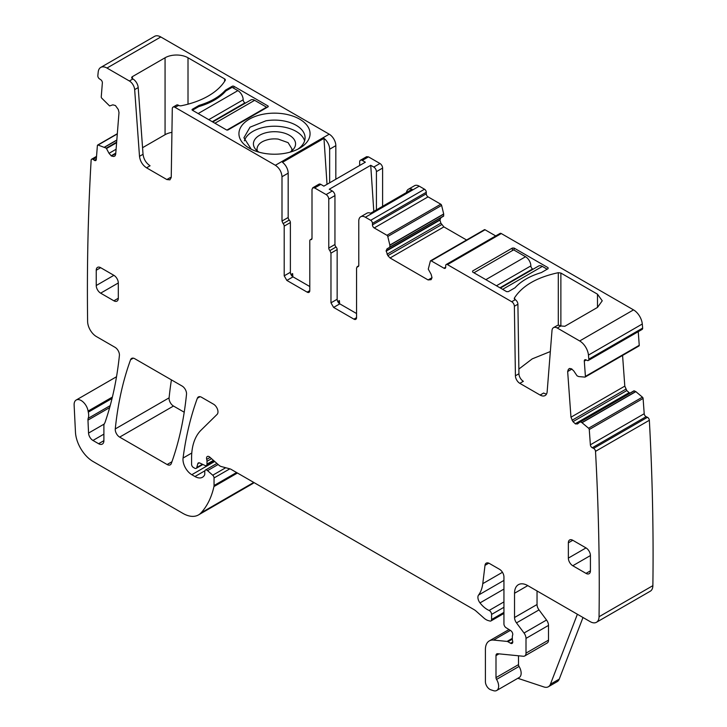 <?xml version="1.0" encoding="UTF-8"?>
<svg xmlns="http://www.w3.org/2000/svg" width="727" height="727" viewBox="0 0 727 727"><rect width="100%" height="100%" fill="white"/><g stroke="black" fill="none" stroke-linecap="round" stroke-linejoin="round"><path stroke-width="1.09" d="M257.367 150.962A17.475 10.087 180 0 1 257.022 148.971A17.475 10.087 180 0 1 257.04 148.572C257.785 143.928 261.965 140.838 269.581 139.293A17.475 10.087 180 0 1 278.223 139.111L288.101 142.646L291.972 148.971L291.618 150.971M289.855 152.207A21.074 12.168 0 0 0 293.735 148.844A21.074 12.168 0 0 0 290.373 135.876A21.074 12.168 0 0 0 268.563 132.196A21.074 12.168 0 0 0 255.259 148.844A21.074 12.168 0 0 0 259.139 152.207M244.381 140.82A30.579 17.657 180 0 1 265.891 126.934A30.579 17.657 180 0 1 304.613 140.82M251.269 149.235L243.918 137.766L250.024 127.18L265.891 120.818A30.579 17.657 180 0 1 305.076 137.757A30.579 17.657 180 0 1 297.752 149.226M284.511 153.388A35.568 20.538 0 0 0 299.651 148.208A35.568 20.538 0 0 0 305.086 123.208A35.568 20.538 0 0 0 264.483 113.985A35.568 20.538 0 0 0 249.343 148.208A35.568 20.538 0 0 0 284.511 153.388M188.011 57.769L224.625 78.907A2.499 1.445 180 0 1 225.352 79.925A2.499 1.445 180 0 1 225.216 80.397A71.137 41.066 180 0 1 181.314 105.742A2.499 1.445 180 0 1 178.733 105.406L174.934 107.287A3.744 2.163 60 0 0 173.062 107.096A3.744 2.163 60 0 0 172.29 108.759L171.245 177.079L169.954 179.851L166.837 179.542L146.536 167.819L150.062 165.783C146.063 163.084 143.719 159.249 143.037 154.278L138.194 87.576A7.488 4.326 60 0 0 132.914 78.952L132.414 78.661A2.499 1.445 180 0 1 131.687 77.644A2.499 1.445 180 0 1 132.414 76.626L165.065 57.769A16.221 9.369 180 0 1 188.011 57.769L188.011 104.179M174.934 107.287L275.379 165.274C279.395 168.046 281.603 171.872 281.994 176.734L288.174 173.171A9.36 5.407 60 0 0 282.494 162.321L323.969 138.375A9.36 5.407 60 0 1 329.649 149.226L335.829 145.654A9.36 5.407 60 0 0 329.213 134.195L275.379 165.274M160.803 36.968L106.978 68.047A12.477 7.206 -120 0 0 100.735 67.429L154.569 36.35A12.477 7.206 -120 0 1 160.803 36.968L329.213 134.195M106.978 68.047L129.388 80.988A7.488 4.326 60 0 1 134.659 89.612L138.194 87.576M199.116 105.36A60.532 34.941 180 0 0 225.443 90.166L232.14 86.304L232.14 87.322L225.843 90.957A60.532 34.941 180 0 1 198.716 106.615L192.428 110.25A1.245 0.718 180 0 1 192.055 109.741A1.245 0.718 180 0 1 192.428 109.232L199.116 105.36L199.116 106.496M232.14 86.304A1.245 0.718 180 0 1 233.903 86.304L267.881 105.915A1.245 0.718 180 0 1 268.245 106.424A1.245 0.718 180 0 1 267.881 106.933L267.881 105.915M192.428 109.232L192.428 110.25L226.397 129.86A1.245 0.718 180 0 0 228.169 129.86L267.881 106.933M165.065 57.769L165.065 134.704L142.556 147.699M165.065 134.704A16.221 9.369 180 0 1 171.926 132.35M171.172 177.888L170.363 177.506L166.837 179.542M178.46 105.242A3.744 2.163 -120 0 0 176.588 105.061L173.062 107.096M569.305 368.616L568.369 369.343L567.66 371.533L570.968 417.207L624.802 386.128L622.576 355.439M569.495 368.525L571.531 368.834L573.785 370.952L577.056 375.814L578.692 376.568L584.871 377.104A1.245 0.718 -120 0 0 585.153 377.049A1.245 0.718 -120 0 0 585.408 376.386L584.299 361.101A2.499 1.445 -120 0 1 584.808 359.783A2.499 1.445 -120 0 1 585.898 359.82L587.216 360.447A2.499 1.445 -120 0 0 588.316 360.492A2.499 1.445 -120 0 0 588.825 359.165A2477.352 1430.309 -120 0 0 588.452 355.085A12.477 7.206 -120 0 0 579.683 340.963L557.273 328.022A7.488 4.326 -120 0 0 553.529 327.65A7.488 4.326 -120 0 0 552.002 330.558L547.158 391.68A9.987 5.761 -120 0 1 545.114 395.552A9.987 5.761 -120 0 1 540.125 395.061L519.823 383.338A6.243 3.599 -120 0 1 515.416 375.786L514.371 306.258A3.744 2.163 -120 0 0 511.726 301.723L447.459 264.628A2.499 1.445 -120 0 0 446.214 264.501A2.499 1.445 -120 0 0 445.696 265.646L445.696 267.172L443.933 268.19A2.499 1.445 -120 0 0 445.178 268.318A2.499 1.445 -120 0 0 445.696 267.172M443.933 268.19L431.202 260.848A1.245 0.718 -120 0 0 430.575 260.784A1.245 0.718 -120 0 0 430.366 261.066L428.267 269.126L431.111 274.27L432.02 277.669L431.111 279.668L428.094 279.94L432.02 277.669M389.754 247.253L443.579 216.173L443.688 213.965L441.616 205.405L387.782 236.484L389.881 245.217L389.754 247.253L387.037 248.816L386.128 250.815L387.873 255.668L390.054 257.976L428.094 279.94M387.782 236.484A1.245 0.718 -120 0 0 386.946 235.294L374.214 227.942A2.499 1.445 -120 0 1 372.451 224.888L372.451 223.353A2.499 1.445 -120 0 0 370.688 220.299L365.39 217.246A9.36 5.407 -120 0 0 360.71 216.782A9.36 5.407 -120 0 0 358.774 221.063L358.774 265.391A2.499 1.445 -120 0 1 358.257 266.536A2.499 1.445 -120 0 1 357.666 266.645L356.566 267.899L356.566 317.617L353.922 319.144A3.744 2.163 -120 0 0 355.794 319.326A3.744 2.163 -120 0 0 356.566 317.617M358.729 265.8L357.084 266.754L358.647 266.082M329.867 250.597L336.047 247.026A2.499 1.445 -120 0 1 334.947 244.499L328.768 248.071A2.499 1.445 -120 0 0 329.867 250.597L330.976 253.123L330.976 302.841L333.62 307.421L353.922 319.144M328.768 248.071L328.768 199.153A3.744 2.163 -120 0 0 326.123 194.572L314.646 187.948L320.825 184.376L323.869 186.139L365.345 162.194L362.3 160.431L368.48 156.868L379.948 163.493L373.778 167.056L370.734 165.302L329.258 189.247L332.303 191.001L326.123 194.572M311.483 239.528L310.902 239.637L312.001 238.383L312.001 189.474L312.774 187.766L314.646 187.948M311.874 239.074L310.902 239.637A2.499 1.445 -120 0 0 310.311 239.746A2.499 1.445 -120 0 0 309.793 240.891L309.793 290.609L307.148 292.136A3.744 2.163 -120 0 0 309.02 292.327A3.744 2.163 -120 0 0 309.793 290.609M286.847 280.422L293.026 276.86A3.744 2.163 60 0 1 290.382 272.271L290.382 222.553L284.202 226.115L284.202 275.833L286.847 280.422L307.148 292.136M284.202 226.115A2.499 1.445 -120 0 0 283.103 223.589L281.994 221.063L281.994 176.734M146.536 167.819C142.528 165.12 140.184 161.285 139.502 156.323L134.659 89.612M100.735 67.429A12.477 7.206 -120 0 0 98.209 72.046A2477.334 1430.291 -120 0 0 97.836 75.699A2.499 1.445 -120 0 0 99.435 78.834L100.753 79.725A2.499 1.445 -120 0 1 102.362 82.86L101.253 96.864A1.245 0.718 -120 0 0 101.789 98.2L109.604 105.933L112.867 104.842L115.429 105.533L118.292 109.495L119.001 112.512L115.684 154.351L114.966 155.923M114.784 156.051L113.685 156.496L111.431 156.014L109.032 153.333L116.093 149.253M117.301 133.932L98.072 145.036L106.26 148.154L109.032 153.333M98.072 145.036A1.245 0.718 -120 0 0 97.645 145.064A1.245 0.718 -120 0 0 97.391 145.545L96.282 159.549A2.499 1.445 -120 0 1 95.773 160.513A2.499 1.445 -120 0 1 94.374 160.294L93.056 159.404A2.499 1.445 -120 0 0 91.657 159.186A2.499 1.445 -120 0 0 91.139 160.149A2477.352 1430.309 -120 0 0 87.613 321.298A2497.99 1442.223 -120 0 0 87.613 321.461A12.477 7.206 -120 0 0 96.437 336.583L115.011 347.306A6.243 3.599 -120 0 1 119.401 355.512A454.275 262.274 -120 0 1 105.124 422.151A12.477 7.206 -120 0 1 104.461 423.523A6.243 3.599 -120 0 0 103.897 425.686L103.897 440.653L98.608 443.715A7.488 4.326 -120 0 0 102.353 444.079A7.488 4.326 -120 0 0 103.897 440.653M110.213 405.611L88.194 418.325A6.243 3.599 -120 0 0 87.967 420.115L88.549 433.083A6.243 3.599 -120 0 0 92.956 440.453L98.608 443.715M88.194 418.325A12.477 7.206 -120 0 0 88.303 412.154A12.477 7.206 -120 0 1 88.094 411.091A9.987 5.761 -120 0 0 83.223 402.067A9.987 5.761 -120 0 0 76.181 400.032A9.987 5.761 -120 0 0 74.127 405.093L75.463 432.165A24.963 14.413 -120 0 0 93.083 461.518L182.895 513.371A31.197 18.011 -120 0 0 198.498 514.916A31.197 18.011 -120 0 0 200.997 512.898A118.565 68.456 -120 0 0 213.938 486.581A6.243 3.599 -120 0 0 214.047 485.518L214.047 477.948A2.499 1.445 -120 0 0 212.738 475.222L207.558 470.633A3.117 1.799 -120 0 0 205.423 470.06A3.117 1.799 -120 0 0 204.778 471.487L204.778 474.031A3.117 1.799 -120 0 1 204.578 474.985A14.976 8.642 -120 0 1 202.46 477.266A14.976 8.642 -120 0 1 194.972 476.521L191.81 474.695A12.477 7.206 -120 0 1 183.068 458.046A436.809 252.187 -120 0 1 197.344 398.26A6.243 3.599 -120 0 1 198.389 396.942A6.243 3.599 -120 0 1 201.506 397.251L213.556 404.203A6.243 3.599 -120 0 1 217.5 409.283A6.243 3.599 -120 0 1 217.109 414.381L201.106 430.111A68.638 39.631 -120 0 0 191.583 457.955L191.583 464.38A2.499 1.445 -120 0 0 193.355 467.434L194.654 468.188A3.117 1.799 -120 0 0 196.208 468.342A3.117 1.799 -120 0 0 196.781 467.525L197.799 463.735A3.117 1.799 -120 0 1 198.371 462.926A3.117 1.799 -120 0 1 199.734 462.981L204.969 465.471A3.117 1.799 -120 0 0 206.341 465.525A3.117 1.799 -120 0 0 206.986 464.099L206.986 461.318A6.243 3.599 -120 0 0 206.713 459.382A3.744 2.163 -120 0 1 207.322 456.511A3.744 2.163 -120 0 1 209.876 457.192L218.909 465.198A6.243 3.599 -120 0 0 221.19 466.516L229.95 468.87A6.243 3.599 -120 0 1 231.086 469.351L473.913 609.544A12.477 7.206 -120 0 1 476.194 611.207L483.828 617.977A12.477 7.206 -120 0 0 488.399 620.622L489.953 621.031A3.117 1.799 -120 0 0 490.943 620.949A3.117 1.799 -120 0 0 491.588 619.522L491.588 614.415A3.117 1.799 -120 0 0 489.117 610.462A19.965 11.532 -120 0 1 480.002 602.892A6.243 3.599 -120 0 1 478.548 595.068A43.684 25.218 -120 0 0 482.773 583.654L485.009 565.352A6.243 3.599 -120 0 1 486.263 563.143A6.243 3.599 -120 0 1 489.38 563.452L499.531 569.305A6.243 3.599 -120 0 1 503.938 576.947L503.938 623.93A3.117 1.799 -120 0 0 506.056 627.701L510.645 630.563A3.117 1.799 -120 0 1 512.617 635.162A6.243 3.599 -120 0 0 512.326 636.816L512.326 638.96A6.243 3.599 -120 0 0 512.617 640.96A3.117 1.799 -120 0 1 512.117 643.395A3.117 1.799 -120 0 1 510.563 643.241L507.909 641.705A3.117 1.799 -120 0 0 507.064 641.414L493.578 640.078A18.72 10.805 -120 0 0 489.289 640.914A18.72 10.805 -120 0 0 485.409 649.484L485.409 681.708A6.243 3.599 -120 0 0 490.734 689.769L493.406 690.65A9.36 5.407 -120 0 0 496.705 690.486A9.36 5.407 -120 0 0 496.559 679.418A2.499 1.445 -120 0 1 495.996 677.609L495.996 655.6A3.744 2.163 -120 0 1 496.777 653.882A3.744 2.163 -120 0 1 497.632 653.718L523.276 656.254A6.243 3.599 -120 0 0 524.712 655.981A6.243 3.599 -120 0 0 526.003 653.119L526.003 638.397A6.243 3.599 -120 0 0 524.031 633.017L516.497 622.885A6.243 3.599 -120 0 1 514.534 617.505L514.534 593.259A18.72 10.805 -120 0 1 518.406 584.681A18.72 10.805 -120 0 1 527.766 585.608L590.224 621.667A12.477 7.206 -120 0 0 596.458 622.285A12.477 7.206 -120 0 0 599.048 616.732A2477.352 1430.309 -120 0 0 595.513 451.349A2.499 1.445 -120 0 0 593.605 448.395L592.287 447.759A2.499 1.445 -120 0 1 590.369 444.806L589.261 429.521A1.245 0.718 -120 0 0 588.579 428.23L581.909 422.614L635.734 391.535L633.935 390.826L580.128 421.887L634.226 390.817L580.4 421.896L581.909 422.614M580.101 421.905L577.456 423.995M577.629 423.877L575.53 423.932L629.364 392.853L626.801 390.581L624.802 386.128M570.968 417.207L572.967 421.66L575.53 423.932M586.007 573.385A6.243 3.599 -120 0 0 589.134 573.694A6.243 3.599 -120 0 0 590.424 570.84L590.424 555.555A6.243 3.599 -120 0 0 586.007 547.913L568.36 558.1A6.243 3.599 -120 0 0 572.776 565.742L586.007 573.385L590.424 570.84M586.007 547.913L572.776 540.27A6.243 3.599 -120 0 0 569.65 539.961A6.243 3.599 -120 0 0 568.36 542.815L568.36 558.1M100.644 293.163L113.885 300.805A6.243 3.599 -120 0 0 117.002 301.114A6.243 3.599 -120 0 0 118.301 298.252L118.301 282.967A6.243 3.599 -120 0 0 113.885 275.324L100.644 267.681A6.243 3.599 -120 0 0 97.527 267.372A6.243 3.599 -120 0 0 96.237 270.235L96.237 285.52A6.243 3.599 -120 0 0 100.644 293.163L118.301 282.967M119.655 437.118L167.128 464.526A6.243 3.599 -120 0 0 170.245 464.835A6.243 3.599 -120 0 0 171.299 463.508A436.809 252.187 -120 0 0 186.512 394.243A6.243 3.599 -120 0 0 182.123 386.055L134.749 358.711A6.243 3.599 -120 0 0 131.632 358.402A6.243 3.599 -120 0 0 130.587 359.72A436.809 252.187 -120 0 0 115.275 428.93A6.243 3.599 -120 0 0 119.655 437.118L173.489 406.039L184.222 412.227M198.498 514.916L252.324 483.837A31.197 18.011 -120 0 0 254.032 482.601M335.829 179.233L335.829 145.654M359.656 165.474L359.656 161.967A3.744 2.163 60 0 1 360.428 160.249L366.608 156.687L368.48 156.868M382.602 206.304L382.602 168.073A3.744 2.163 -120 0 0 379.948 163.493M441.616 205.405A1.245 0.718 -120 0 0 440.78 204.214L428.049 196.863A2.499 1.445 -120 0 1 426.286 193.809L426.286 192.273A2.499 1.445 -120 0 0 424.513 189.22L419.225 186.167A9.36 5.407 -120 0 0 414.544 185.703L408.365 189.265A9.36 5.407 -120 0 0 406.493 192.51M387.037 254.223L440.862 223.144L439.962 220.099L440.862 217.736L387.037 248.816M440.862 223.144L443.888 226.897L466.58 240.001M495.705 235.93L485.036 229.768A1.245 0.718 -120 0 0 484.409 229.705L430.575 260.784M588.316 360.492L642.15 329.413A2.499 1.445 -120 0 0 642.659 328.086A2477.38 1430.327 -120 0 0 642.286 324.006A12.477 7.206 -120 0 0 633.517 309.884L501.294 233.549A2.499 1.445 -120 0 0 500.049 233.422L446.214 264.501M638.706 346.025A1.245 0.718 -120 0 0 638.978 345.97A1.245 0.718 -120 0 0 639.242 345.307L638.251 331.666M630.027 393.08L629.364 392.853M596.458 622.285L650.292 591.205A12.477 7.206 -120 0 0 652.873 585.653A2477.352 1430.309 -120 0 0 649.347 420.27A2.499 1.445 -120 0 0 647.439 417.316L646.112 416.68A2.499 1.445 -120 0 1 644.204 413.727L643.095 398.441A1.245 0.718 -120 0 0 642.414 397.151L635.734 391.535M171.418 379.876A436.809 252.187 -120 0 0 169.1 397.851A6.243 3.599 -120 0 0 173.489 406.039M225.443 90.166L225.443 91.411M642.659 328.086L588.825 359.165M560.871 326.023L560.871 273.043L558.291 272.698C536.953 277.278 522.313 285.72 514.389 298.043L515.252 299.688L511.726 301.723M514.389 298.988L514.253 298.515M560.871 273.043L597.485 294.181L597.485 307.421L602.238 300.805L597.485 294.181M553.529 327.65L557.055 325.614A7.488 4.326 -120 0 1 560.799 325.987L564.834 326.278L597.485 307.421M514.089 248.071L512.326 248.071L472.614 270.998L472.614 272.016L472.614 270.998L472.614 272.016L506.592 291.627L508.355 291.627L515.043 287.765C521.059 281.104 529.838 276.042 541.37 272.57L548.067 268.699L548.067 267.681L514.089 248.071L514.089 250.106M548.067 268.699L548.067 267.681L548.067 268.699M540.125 395.061L543.651 393.016A9.987 5.761 -120 0 0 546.559 393.979M550.339 351.541L532.219 358.874L518.869 369.062M515.252 299.688A3.744 2.163 -120 0 1 517.906 304.222L518.942 373.751A6.243 3.599 -120 0 0 523.358 381.302L519.823 383.338M408.365 189.265A9.36 5.407 -120 0 1 412.109 189.265L370.634 213.211A9.36 5.407 -120 0 0 366.89 213.211L360.71 216.782M333.62 307.421L339.8 303.859L356.566 313.537M339.8 303.859A3.744 2.163 60 0 1 337.155 299.27L337.155 249.552A2.499 1.445 60 0 0 336.047 247.026M334.947 244.499L334.947 195.59A3.744 2.163 -120 0 0 332.303 191.001M312.774 187.766L318.953 184.195A3.744 2.163 60 0 1 320.825 184.376M293.026 276.86L309.793 286.538M290.382 222.553A2.499 1.445 -120 0 0 289.273 220.027A2.499 1.445 60 0 1 288.174 217.5L288.174 173.171M582.99 617.496L559.245 679.118A12.477 7.206 -120 0 1 557.191 681.653L548.367 686.751A12.477 7.206 -120 0 1 543.96 686.97L517.824 678.291M496.705 690.486L519.214 677.491A9.36 5.407 -120 0 0 519.06 666.432L496.559 679.418M518.505 655.781L518.505 664.623A2.499 1.445 -120 0 0 519.06 666.432M524.712 655.981L547.213 642.986A6.243 3.599 -120 0 0 548.503 640.133L548.503 625.402A6.243 3.599 -120 0 0 546.531 620.022L539.007 609.898L516.497 622.885M537.035 590.96L537.035 604.519A6.243 3.599 -120 0 0 539.007 609.898M649.347 420.27L595.513 451.349M360.428 160.249A3.744 2.163 60 0 1 362.3 160.431M329.649 182.795L329.649 149.226M323.969 138.375L327.023 184.313M290.964 274.524L292.627 273.57L291.636 275.597M376.422 209.867L376.422 171.645A3.744 2.163 -120 0 0 373.778 167.056M232.14 87.322L237.874 90.63A7.488 4.326 60 0 1 243.163 99.808A2.499 1.445 60 0 0 244.935 102.861L245.39 103.125M212.738 121.972L250.897 99.944A7.488 4.326 60 0 1 254.641 100.317L266.555 107.196L226.96 130.051M266.555 107.705L266.555 107.196M370.734 165.302L373.796 211.384M337.737 301.532L339.4 300.569L339.609 303.741M548.367 686.751A12.477 7.206 -120 0 0 550.421 684.216L577.383 614.251M533.073 269.217L532.618 268.954A2.499 1.445 60 0 1 530.855 265.9A7.488 4.326 60 0 0 525.557 256.731L513.644 249.852L473.94 272.779M500.421 288.074L538.589 266.037A7.488 4.326 60 0 1 542.333 266.409L547.186 269.208M338.409 302.596L339.4 300.569M132.914 78.952L129.388 80.988M132.414 76.626L132.414 78.661M224.625 78.907L224.625 81.351M233.903 86.304L233.903 88.34M143.037 154.278L139.502 156.323M567.66 371.533L571.94 369.062M568.369 369.343L569.977 368.416M639.242 345.307L585.408 376.386M586.235 359.983L584.299 361.101M642.286 324.006L588.452 355.085M633.517 309.884L579.683 340.963M560.799 325.987L557.273 328.022M501.294 233.549L447.459 264.628M518.942 373.751L515.416 375.786M517.906 304.222L514.371 306.258M485.036 229.768L431.202 260.848M390.054 257.976L443.888 226.897M387.873 255.668L441.707 224.588M386.128 251.178L439.962 220.099M386.128 250.815L439.962 219.736M389.881 246.962L443.715 215.883M389.881 245.217L443.715 214.138M389.863 245.044L443.688 213.965M440.78 204.214L386.946 235.294M428.049 196.863L374.214 227.942M426.286 193.809L372.451 224.888M426.286 192.273L372.451 223.353M424.513 189.22L370.688 220.299M419.225 186.167L365.39 217.246M330.976 302.841L337.155 299.27M330.976 253.123L337.155 249.552M334.947 195.59L328.768 199.153M284.202 275.833L290.382 272.271M289.273 220.027L283.103 223.589M281.994 221.063L288.174 217.5M113.685 156.496L115.293 155.569M111.431 156.014L115.757 153.524M111.122 155.805L115.784 153.115M106.56 148.508L116.611 142.71M106.26 148.154L116.656 142.156M104.752 147.136L116.811 140.175M104.615 147.063L116.82 140.02M96.318 159.177L94.374 160.294M96.455 157.441L93.056 159.404M112.058 398.441L88.303 412.154M112.394 397.06L88.094 411.091M103.897 434.137L92.956 440.453M104.179 424.059L88.549 433.083M109.668 407.583L87.967 420.115M253.759 482.437L200.997 512.898M237.438 473.013L213.938 486.581M236.566 472.514L214.047 485.518M229.832 468.833L214.047 477.948M225.715 467.734L212.738 475.222M218.136 464.517L207.558 470.633M204.878 470.805L194.972 476.521M214.701 461.472L191.81 474.695M191.783 453.012L183.068 458.046M200.052 396.697L197.344 398.26M202.433 464.262L196.781 467.525M199.362 462.835L197.799 463.735M213.447 460.364L206.986 464.099M211.548 458.682L206.986 461.318M210.121 457.41L206.713 459.382M503.938 612.388L491.588 619.522M503.938 607.281L491.588 614.415M503.938 601.901L489.117 610.462M503.938 589.079L480.002 602.892M503.938 580.41L478.548 595.068M502.457 572.285L482.773 583.654M488.808 563.161L485.009 565.352M512.762 641.959L510.563 643.241M512.326 639.16L507.909 641.705M512.326 638.379L507.064 641.414M510.372 630.382L493.578 640.078M518.505 664.623L495.996 677.609M499.022 653.855L495.996 655.6M548.503 640.133L526.003 653.119M548.503 625.402L526.003 638.397M546.531 620.022L524.031 633.017M537.035 604.519L514.534 617.505M527.766 585.617L514.534 593.259M652.873 585.653L599.048 616.732M647.439 417.316L593.605 448.395M646.112 416.68L592.287 447.759M644.204 413.727L590.369 444.806M643.095 398.441L589.261 429.521M642.414 397.151L588.579 428.23M582.045 422.705L635.871 391.626M575.221 423.777L629.055 392.698M572.967 421.66L626.801 390.581M572.058 420.251L625.892 389.172M590.424 555.555L572.776 565.742M572.776 540.27L568.36 542.815M113.885 300.805L118.301 298.252M113.885 275.324L96.237 285.52M96.237 270.235L100.644 267.681M171.926 461.754L167.128 464.526M169.1 397.851L115.275 428.93M133.305 358.157L130.587 359.72M292.836 276.742L292.627 273.57M382.602 168.073L376.422 171.645M237.874 90.63L198.162 113.557M558.291 325.269L558.291 272.698M512.326 250.615L512.326 248.071M559.245 679.118L550.421 684.216M214.928 123.245L254.641 100.317M212.284 121.709L244.935 102.861M208.749 119.673L243.163 99.808M502.621 289.337L542.333 266.409M525.557 256.731L485.854 279.659M530.855 265.9L496.441 285.766M532.618 268.954L499.967 287.81M638.978 345.97L585.153 377.049M311.965 238.801L310.311 239.746M117.32 133.704L97.645 145.064M96.537 156.36L91.657 159.186M116.52 376.74L76.181 400.032M216.91 463.426L205.423 470.06M202.897 464.48L196.208 468.342M214.174 461.009L206.341 465.525M503.938 613.443L490.943 620.949M509 629.527L489.289 640.914"/></g></svg>
